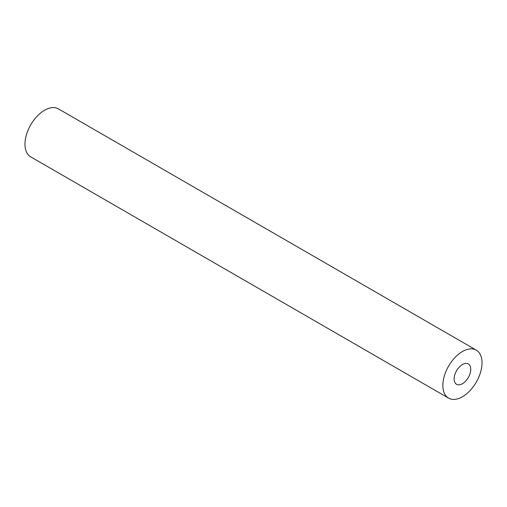 <?xml version="1.0" encoding="UTF-8"?>
<svg xmlns="http://www.w3.org/2000/svg" width="507" height="507" viewBox="0 0 507 507"><rect width="100%" height="100%" fill="white"/><g stroke="black" fill="none" stroke-linecap="round" stroke-linejoin="round"><path stroke-width="0.76" d="M462.441 383.717A11.743 6.781 120 0 0 470.109 373.367A11.743 6.781 120 0 0 468.31 363.956A11.743 6.781 120 0 0 462.441 364.539A11.743 6.781 120 0 0 454.766 374.888A11.743 6.781 120 0 0 456.566 384.3A11.743 6.781 120 0 0 462.441 383.717M462.441 351.509A27.701 15.996 120 0 0 444.341 375.921A27.701 15.996 120 0 0 448.587 398.122A27.701 15.996 120 0 0 462.441 396.747A27.701 15.996 120 0 0 480.535 372.334A27.701 15.996 120 0 0 476.288 350.141A27.701 15.996 120 0 0 462.441 351.509M476.288 350.141L58.413 108.878A27.701 15.996 120 0 0 44.559 110.253A27.701 15.996 120 0 0 26.465 134.666A27.701 15.996 120 0 0 30.712 156.859L448.587 398.122"/></g></svg>
